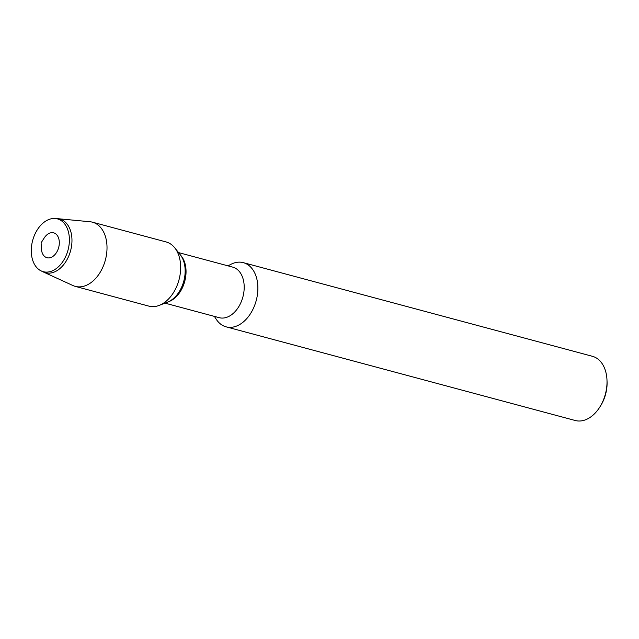 <?xml version="1.0" encoding="UTF-8"?>
<svg xmlns="http://www.w3.org/2000/svg" width="639" height="639" viewBox="0 0 639 639"><rect width="100%" height="100%" fill="white"/><g stroke="black" fill="none" stroke-linecap="round" stroke-linejoin="round"><path stroke-width="0.96" d="M45.537 257.11A12.876 8.634 -75 0 0 57.478 250.752A12.876 8.634 -75 0 0 56.368 234.409A12.876 8.634 -75 0 0 44.227 237.94L41.104 242.812L41.367 248.595A12.876 8.634 -75 0 0 45.537 257.11M40.145 270.377A27.333 18.323 -75 0 0 43.252 271.687A27.333 18.323 -75 0 0 68.038 250.017A27.333 18.323 -75 0 0 57.39 218.881A27.333 18.323 -75 0 0 33.356 238.155A27.333 18.323 -75 0 0 40.145 270.377A27.333 18.323 -75 0 0 41 270.832A27.333 18.323 -75 0 0 43.252 271.687A27.333 18.323 -75 0 0 68.038 250.017A27.333 18.323 -75 0 0 57.39 218.881A27.333 18.323 -75 0 0 55.042 218.498A27.333 18.323 -75 0 0 32.829 239.849A27.333 18.323 -75 0 0 40.145 270.377M164.982 303.134L219.169 317.671A26.167 17.541 -75 0 0 242.9 296.927A26.167 17.541 -75 0 0 232.708 267.118M41 270.832L43.101 271.871A27.789 18.627 -75 0 0 43.412 272.014L72.87 285.513A33.228 22.277 -75 0 0 75.242 286.368L148.879 306.129A33.228 22.277 -75 0 0 159.311 305.354L167.602 302.111A27.333 18.323 -75 0 0 183.8 281.088A27.333 18.323 -75 0 0 180.294 254.793A27.333 18.323 -75 0 1 183.8 281.088A27.333 18.323 -75 0 1 167.602 302.111L169.239 301.464A26.167 17.541 -75 0 0 184.743 281.344A26.167 17.541 -75 0 0 181.388 256.159L174.751 247.828A33.228 22.277 -75 0 0 166.076 241.933M214.4 316.393L216.142 319.117A33.228 22.277 -75 0 0 222.324 325.251A33.228 22.277 -75 0 0 226.102 326.841A33.228 22.277 -75 0 0 256.231 300.498A33.228 22.277 -75 0 0 243.299 262.645A33.228 22.277 -75 0 0 230.831 264.362L227.955 265.848M226.102 326.841L575.244 420.502A33.228 22.277 -75 0 0 599.614 407.37L600.412 406.116A29.905 20.049 -75 0 0 607.05 381.363L606.978 379.878A33.228 22.277 -75 0 0 592.433 356.314M599.614 407.37A33.228 22.277 -75 0 0 606.978 379.878M43.412 272.014A27.789 18.627 -75 0 0 70.586 250.72A27.789 18.627 -75 0 0 57.726 218.682A27.789 18.627 -75 0 0 57.382 218.658L55.042 218.498M75.242 286.368A33.228 22.277 -75 0 0 105.371 260.025A33.228 22.277 -75 0 0 92.431 222.18A33.228 22.277 -75 0 0 89.979 221.741L57.718 218.682M159.311 305.354A33.228 22.277 -75 0 0 179.008 279.802A33.228 22.277 -75 0 0 174.751 247.828M232.732 267.126L178.545 252.589M592.465 356.314L243.323 262.653M166.1 241.941L92.455 222.18"/></g></svg>
